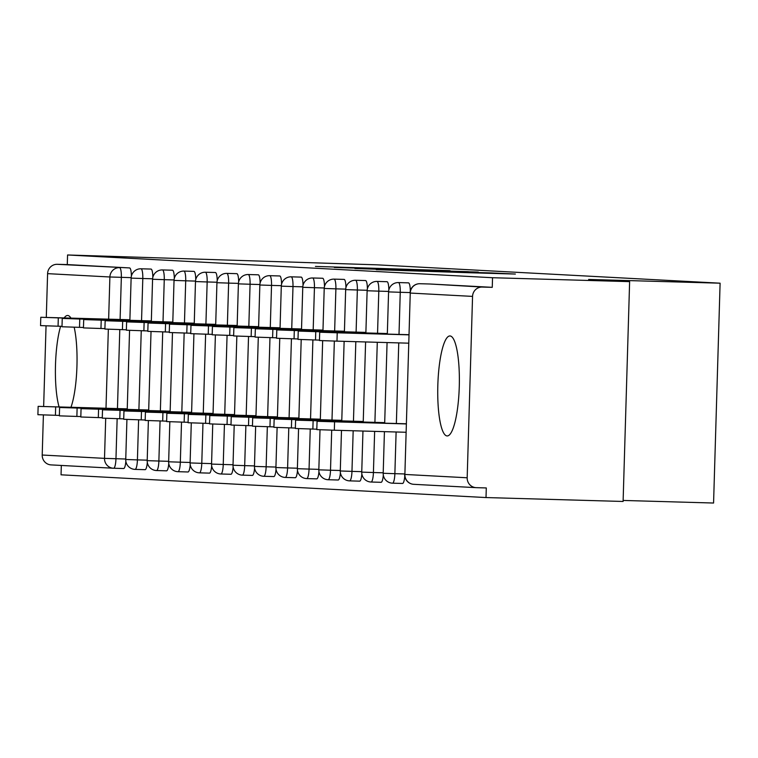 <?xml version="1.0" encoding="UTF-8"?>
<svg xmlns="http://www.w3.org/2000/svg" width="758" height="758" viewBox="0 0 758 758"><rect width="100%" height="100%" fill="white"/><g stroke="black" fill="none" stroke-linecap="round" stroke-linejoin="round"><path stroke-width="1.14" d="M449.466 270.634L315.442 266.418L449.466 270.634M450.034 335.955A50.009 10.735 -88.4 0 0 449.977 335.955A50.009 10.735 -88.4 0 0 437.821 385.509A50.009 10.735 -88.4 0 0 447.068 435.935A50.009 10.735 -88.4 0 0 447.125 435.935A50.009 10.735 -88.4 0 0 459.282 386.391A50.009 10.735 -88.4 0 0 450.034 335.955M70.92 318.076A50.009 10.735 -88.4 0 0 67.699 315.489A50.009 10.735 -88.4 0 0 67.642 315.489A50.009 10.735 -88.4 0 0 64.222 317.886M60.621 326.281A50.009 10.735 -88.4 0 0 59.077 406.904M70.987 407.245A50.009 10.735 -88.4 0 0 74.17 327.2M471.902 272.814L515.374 274.055L491.8 272.946L376.262 269.677L471.902 272.814M67.566 254.972L377.105 264.836L720.1 283.189L588.644 279.446L629.623 281.635L492.539 277.722L67.566 254.972L67.282 264.589L57.267 264.305L129.58 267.925L67.282 264.589M468.444 271.696L334.278 267.432L468.444 271.696M478.298 272.075L354.905 268.531L478.289 272.501M623.133 500.441L713.572 503.028L720.1 283.189M51.317 464.91A9.617 9.39 -86.9 0 1 42.211 455.027L43.395 414.92M43.651 406.468L46.049 325.836M46.295 317.384L47.593 273.647A9.617 9.39 -86.9 0 1 57.267 264.305M61.322 465.45L61.047 474.811L486.011 497.561L623.104 501.464L629.623 281.635M492.539 277.722L492.255 287.339L482.24 287.055A9.617 9.39 93.1 0 0 472.556 296.397L467.174 477.777A9.617 9.39 93.1 0 0 476.28 487.659L486.295 487.944L486.011 497.561M410.059 292.569L400.252 292.294A9.617 2.066 91.6 0 0 398.481 282.573A9.617 2.066 -88.4 0 0 398.471 282.573L408.486 282.857A9.617 2.066 91.6 0 1 408.486 282.857A9.617 2.066 91.6 0 1 408.496 282.857A9.617 2.066 91.6 0 1 410.296 291.1M404.763 476.204A9.617 2.066 91.6 0 1 402.555 483.462A9.617 2.066 91.6 0 1 402.545 483.462L392.54 483.178A9.617 2.066 -88.4 0 0 392.54 483.178A9.617 2.066 -88.4 0 0 394.871 473.674L404.668 473.949M492.255 287.339L429.947 284.004A9.617 2.066 91.6 0 1 429.938 284.004A9.617 2.066 91.6 0 1 429.947 284.004L482.24 287.055M129.58 267.925A9.617 2.066 91.6 0 1 131.38 276.177M125.856 461.281A9.617 2.066 91.6 0 1 123.639 468.529A9.617 2.066 91.6 0 1 123.63 468.529L113.634 468.245M365.564 280.555A9.617 2.066 91.6 0 1 365.574 280.555A9.617 2.066 91.6 0 1 365.583 280.555A9.617 2.066 91.6 0 1 367.384 288.807M361.86 473.911A9.617 2.066 91.6 0 1 359.643 481.159A9.617 2.066 91.6 0 1 359.633 481.159L349.627 480.875A9.617 2.066 -88.4 0 0 349.627 480.875A9.617 2.066 -88.4 0 0 351.968 471.372L361.756 471.656M324.244 287.983L314.437 287.699A9.617 2.066 91.6 0 0 312.666 277.978A9.617 2.066 -88.4 0 0 312.647 277.978L322.662 278.262A9.617 2.066 91.6 0 1 322.662 278.262A9.617 2.066 91.6 0 1 322.681 278.262A9.617 2.066 91.6 0 1 324.471 286.515M318.947 471.618A9.617 2.066 91.6 0 1 316.73 478.866A9.617 2.066 91.6 0 1 316.721 478.866M281.332 285.681L271.525 285.406A9.617 2.066 91.6 0 0 269.753 275.675A9.617 2.066 -88.4 0 0 269.744 275.675L279.759 275.969A9.617 2.066 91.6 0 1 279.759 275.969A9.617 2.066 91.6 0 1 279.768 275.969A9.617 2.066 91.6 0 1 281.569 284.212M276.035 469.316A9.617 2.066 91.6 0 1 273.827 476.564A9.617 2.066 91.6 0 1 273.818 476.564L263.812 476.28A9.617 2.066 -88.4 0 0 266.143 466.776L275.94 467.061M238.419 283.388L228.622 283.104A9.617 2.066 91.6 0 0 226.841 273.382A9.617 2.066 -88.4 0 0 226.832 273.382L236.847 273.666A9.617 2.066 91.6 0 1 236.847 273.666A9.617 2.066 91.6 0 1 236.856 273.666A9.617 2.066 91.6 0 1 238.656 281.919M233.132 467.023A9.617 2.066 91.6 0 1 230.915 474.271A9.617 2.066 91.6 0 1 230.906 474.271L220.9 473.987A9.617 2.066 -88.4 0 0 220.9 473.987A9.617 2.066 -88.4 0 0 223.24 464.483L233.028 464.758M193.925 271.373A9.617 2.066 91.6 0 1 193.934 271.373A9.617 2.066 91.6 0 1 193.953 271.373A9.617 2.066 91.6 0 1 195.744 279.617M190.22 464.72A9.617 2.066 91.6 0 1 188.003 471.978A9.617 2.066 91.6 0 1 187.993 471.978L177.988 471.684A9.617 2.066 -88.4 0 0 177.988 471.684A9.617 2.066 -88.4 0 0 180.328 462.181L190.116 462.465M152.604 278.792L142.798 278.508A9.617 2.066 91.6 0 0 141.026 268.787A9.617 2.066 -88.4 0 0 141.016 268.787L151.031 269.071A9.617 2.066 91.6 0 1 151.031 269.071A9.617 2.066 91.6 0 1 151.041 269.071A9.617 2.066 91.6 0 1 152.832 277.324M147.308 462.427A9.617 2.066 91.6 0 1 145.1 469.676A9.617 2.066 91.6 0 1 145.081 469.676M174.056 279.939L164.259 279.664A9.617 2.066 91.6 0 0 162.477 269.933A9.617 2.066 -88.4 0 0 162.468 269.933L172.483 270.218A9.617 2.066 91.6 0 1 172.483 270.218A9.617 2.066 91.6 0 1 172.492 270.218A9.617 2.066 91.6 0 1 174.293 278.47M168.769 463.574A9.617 2.066 91.6 0 1 166.552 470.822A9.617 2.066 91.6 0 1 166.542 470.822M215.386 272.52A9.617 2.066 91.6 0 1 215.395 272.52A9.617 2.066 91.6 0 1 215.405 272.52A9.617 2.066 91.6 0 1 217.205 280.773M211.672 465.867A9.617 2.066 91.6 0 1 209.464 473.125A9.617 2.066 91.6 0 1 209.454 473.125L199.449 472.84A9.617 2.066 -88.4 0 0 199.449 472.84A9.617 2.066 -88.4 0 0 201.78 463.337L211.577 463.612M259.88 284.534L250.074 284.25A9.617 2.066 91.6 0 0 248.292 274.529A9.617 2.066 -88.4 0 0 248.283 274.529L258.298 274.813A9.617 2.066 91.6 0 1 258.298 274.813A9.617 2.066 91.6 0 1 258.317 274.813A9.617 2.066 91.6 0 1 260.108 283.066M254.584 468.169A9.617 2.066 91.6 0 1 252.367 475.418A9.617 2.066 91.6 0 1 252.357 475.418L242.352 475.133A9.617 2.066 -88.4 0 0 244.692 465.63L254.48 465.914M302.783 286.827L292.986 286.552A9.617 2.066 91.6 0 0 291.205 276.831A9.617 2.066 -88.4 0 0 291.195 276.831L301.21 277.115A9.617 2.066 91.6 0 1 301.21 277.115A9.617 2.066 91.6 0 1 301.22 277.115A9.617 2.066 91.6 0 1 303.02 285.359M297.496 470.462A9.617 2.066 91.6 0 1 295.279 477.72A9.617 2.066 91.6 0 1 295.269 477.72L285.264 477.436A9.617 2.066 -88.4 0 0 285.264 477.436A9.617 2.066 -88.4 0 0 287.604 467.932L297.392 468.207M345.695 289.13L335.889 288.845A9.617 2.066 91.6 0 0 334.117 279.124A9.617 2.066 -88.4 0 0 334.107 279.124L344.123 279.408A9.617 2.066 91.6 0 1 344.123 279.408A9.617 2.066 91.6 0 1 344.132 279.408A9.617 2.066 91.6 0 1 345.932 287.661M340.399 472.765A9.617 2.066 91.6 0 1 338.191 480.013A9.617 2.066 91.6 0 1 338.182 480.013M388.608 291.423L378.801 291.148A9.617 2.066 91.6 0 0 377.029 281.417A9.617 2.066 -88.4 0 0 377.01 281.417L387.025 281.711A9.617 2.066 91.6 0 1 387.025 281.711A9.617 2.066 91.6 0 1 387.044 281.711A9.617 2.066 91.6 0 1 388.835 289.954M383.311 475.058A9.617 2.066 91.6 0 1 381.094 482.315A9.617 2.066 91.6 0 1 381.084 482.315L371.079 482.022A9.617 2.066 -88.4 0 0 371.079 482.022A9.617 2.066 -88.4 0 0 373.419 472.518L383.207 472.803M450.195 270.777L344.407 267.754L450.195 270.777M460.722 271.762L422.898 270.53L460.712 271.999M55.666 406.961L55.419 415.289L37.9 414.702L38.146 406.364L127.24 408.998M127.249 408.846L38.146 406.364M55.419 415.289L59.37 415.403M129.893 319.762L40.79 317.28L58.309 317.877L58.063 326.205L40.544 325.608L40.79 317.28M62.014 326.319L58.063 326.205M129.883 319.914L58.309 317.877M77.117 408.107L76.871 416.436L59.351 415.848L59.598 407.51L148.691 410.154M148.701 409.993L59.598 407.51M76.871 416.436L80.822 416.549M98.568 409.254L98.322 417.592L80.812 416.995L81.059 408.666L170.152 411.3M170.152 411.149L81.059 408.666M98.322 417.592L102.273 417.705M120.029 410.41L119.783 418.738L102.264 418.141L102.51 409.813L191.603 412.447M191.613 412.295L102.51 409.813M119.783 418.738L123.734 418.852M141.481 411.556L141.234 419.885L123.715 419.288L123.961 410.959L213.055 413.593M213.064 413.442L123.961 410.959M141.234 419.885L145.185 419.998M162.932 412.703L162.686 421.031L145.176 420.444L145.422 412.106L234.516 414.74M234.516 414.588L145.422 412.106M162.686 421.031L166.637 421.145M151.344 320.909L62.241 318.426L79.761 319.023L79.514 327.352L61.995 326.764L62.241 318.426M83.465 327.465L79.514 327.352M151.335 321.06L79.761 319.023M172.796 322.055L83.702 319.573L101.212 320.17L100.966 328.498L83.456 327.911L83.702 319.573M104.917 328.612L100.966 328.498M172.796 322.216L101.212 320.17M194.256 323.211L105.154 320.729L122.673 321.316L122.426 329.654L104.907 329.057L105.154 320.729M126.378 329.768L122.426 329.654M194.247 323.363L122.673 321.316M215.708 324.358L126.614 321.875L144.124 322.472L143.878 330.801L126.359 330.204L126.614 321.875M147.829 330.914L143.878 330.801M215.698 324.509L144.124 322.472M237.159 325.504L148.066 323.022L165.576 323.619L165.329 331.947L147.819 331.35L148.066 323.022M169.28 332.061L165.329 331.947M237.159 325.656L165.576 323.619M184.393 413.849L184.147 422.187L166.627 421.59L166.874 413.262L255.967 415.896M255.977 415.735L166.874 413.262M184.147 422.187L188.098 422.291M258.62 326.651L169.517 324.168L187.037 324.765L186.79 333.094L169.271 332.506L169.517 324.168M190.741 333.207L186.79 333.094M258.611 326.812L187.037 324.765M205.844 414.996L205.598 423.334L188.079 422.737L188.325 414.408L277.419 417.042M277.428 416.891L188.325 414.408M205.598 423.334L209.549 423.447M280.072 327.797L190.978 325.324L208.488 325.912L208.242 334.25L190.722 333.653L190.978 325.324M212.193 334.354L208.242 334.25M280.062 327.958L208.488 325.912M227.296 416.151L227.049 424.48L209.54 423.883L209.786 415.555L298.879 418.189M298.879 418.037L209.786 415.555M227.049 424.48L231.001 424.594M301.523 328.953L212.429 326.471L229.939 327.058L229.693 335.396L212.183 334.799L212.429 326.471M233.654 335.51L229.693 335.396M301.523 329.105L229.939 327.058M248.757 417.298L248.51 425.626L230.991 425.039L231.237 416.701L320.331 419.335M320.34 419.183L231.237 416.701M248.51 425.626L252.461 425.74M322.984 330.1L233.881 327.617L251.4 328.214L251.154 336.543L233.635 335.946L233.881 327.617M255.105 336.656L251.154 336.543M322.974 330.251L251.4 328.214M270.208 418.444L269.962 426.773L252.442 426.185L252.698 417.848L341.782 420.491M341.792 420.33L252.698 417.848M269.962 426.773L273.913 426.887M344.435 331.246L255.342 328.764L272.852 329.36L272.605 337.689L255.086 337.102L255.342 328.764M276.556 337.803L272.605 337.689M344.435 331.398L272.852 329.36M291.659 419.591L291.413 427.929L273.903 427.332L274.15 419.003L363.243 421.637M363.243 421.476L274.15 419.003M291.413 427.929L295.364 428.043M365.887 332.392L276.793 329.91L294.303 330.507L294.057 338.835L276.547 338.248L276.793 329.91M298.017 338.949L294.057 338.835M365.887 332.554L294.303 330.507M313.12 420.737L312.874 429.075L295.355 428.478L295.601 420.15L384.694 422.784M384.704 422.632L295.601 420.15M312.874 429.075L316.825 429.189M387.347 333.539L298.245 331.066L315.764 331.653L315.517 339.991L297.998 339.394L298.245 331.066M319.469 340.105L315.517 339.991M387.338 333.7L315.764 331.653M334.572 421.893L334.325 430.222L316.806 429.625L317.062 421.296L406.146 423.93M406.155 423.779L317.062 421.296M334.325 430.222L405.9 432.268M408.799 334.695L319.705 332.212L337.215 332.8L336.969 341.138L319.459 340.541L319.705 332.212M408.543 343.175L336.969 341.138M408.799 334.846L337.215 332.8M42.211 455.027L104.509 458.363L105.703 418.293M105.997 408.24L108.347 329.209M108.64 319.156L109.891 276.983L47.593 273.647M123.639 468.529L113.624 468.245A9.617 2.066 -88.4 0 0 113.624 468.245A9.617 9.39 -86.9 0 1 104.509 458.363L125.752 459.016M131.153 277.646L109.891 276.983A9.617 9.39 -86.9 0 1 119.565 267.64A9.617 2.066 91.6 0 1 121.346 277.362L120.096 319.478M472.556 296.397L410.258 293.062L404.876 474.442L467.174 477.777M429.938 284.004L419.923 283.719A9.617 2.066 -88.4 0 0 419.923 283.719A9.617 9.39 93.1 0 0 410.258 293.062L404.876 474.442A9.617 9.39 93.1 0 0 413.982 484.324M119.792 329.578L117.452 408.571M117.149 418.662L115.965 458.742A9.617 2.066 -88.4 0 1 113.624 468.245A9.617 9.617 0 0 1 113.387 468.236L51.089 464.9M141.547 320.634L142.798 278.508L131.125 278.12L129.874 320.293M138.61 419.809L137.416 459.888L125.743 459.49A9.617 9.617 0 0 0 135.085 469.392A9.617 2.066 -88.4 0 0 135.085 469.392A9.617 2.066 -88.4 0 0 137.416 459.888L147.213 460.172M141.253 330.725L138.904 409.718M162.468 269.933A9.617 9.617 0 0 0 152.576 279.266L164.259 279.664L163.008 321.78M162.705 331.871L160.364 410.864M160.061 420.955L158.877 461.035L168.664 461.319M195.517 281.085L185.71 280.811L184.459 322.927M184.166 333.018L181.816 412.011M181.513 422.111L180.328 462.181L168.655 461.793A9.617 9.617 0 0 0 177.988 471.684M216.968 282.241L207.161 281.957L205.911 324.073M205.617 334.174L203.267 413.157M202.973 423.258L201.78 463.337L190.106 462.939A9.617 9.617 0 0 0 199.449 472.84M226.832 273.382A9.617 9.617 0 0 0 216.94 282.706L228.622 283.104L227.372 325.22M227.068 335.32L224.728 414.313M224.425 424.404L223.24 464.483L211.558 464.086A9.617 9.617 0 0 0 220.9 473.987M248.283 274.529A9.617 9.617 0 0 0 238.4 283.862L250.074 284.25L248.823 326.376M248.529 336.467L246.179 415.46M245.876 425.551L244.692 465.63L233.019 465.232A9.617 9.617 0 0 0 242.352 475.133A9.617 2.066 -88.4 0 1 242.342 475.133M269.744 275.675A9.617 9.617 0 0 0 259.852 285.008L271.525 285.406L270.284 327.522M269.981 337.613L267.631 416.606M267.337 426.697L266.143 466.776L254.47 466.388A9.617 9.617 0 0 0 263.812 476.28A9.617 2.066 -88.4 0 1 263.793 476.28M291.195 276.831A9.617 9.617 0 0 0 281.303 286.154L292.986 286.552L291.735 328.669M291.432 338.76L289.092 417.753M288.789 427.853L287.604 467.932L275.921 467.534A9.617 9.617 0 0 0 285.264 477.436M312.647 277.978A9.617 9.617 0 0 0 302.764 287.301L314.437 287.699L313.187 329.815M312.893 339.916L310.543 418.909M310.249 429L309.056 469.079L318.843 469.354M334.107 279.124A9.617 9.617 0 0 0 324.216 288.457L335.889 288.845L334.648 330.971M334.344 341.062L331.995 420.055M331.701 430.146L330.507 470.225L340.304 470.5M367.147 290.276L357.35 290.001L356.099 332.118M355.815 341.678L353.455 421.202M353.171 430.762L351.968 471.372L340.285 470.974A9.617 9.617 0 0 0 349.627 480.875M377.01 281.417A9.617 9.617 0 0 0 367.128 290.75L378.801 291.148L377.55 333.264M377.285 342.284L374.907 422.348M374.642 431.368L373.419 472.518L361.746 472.13A9.617 9.617 0 0 0 371.079 482.022M398.471 282.573A9.617 9.617 0 0 0 388.579 291.896L400.252 292.294L399.011 334.411M398.755 342.9L396.368 423.495M396.112 431.984L394.871 473.674L383.197 473.276A9.617 9.617 0 0 0 392.54 483.178M147.422 460.656L147.194 460.637A9.617 9.617 0 0 0 156.536 470.538A9.617 2.066 -88.4 0 0 156.536 470.538A9.617 2.066 -88.4 0 0 158.877 461.035L147.422 460.656M193.934 271.373L183.919 271.089A9.617 2.066 -88.4 0 0 183.919 271.089A9.617 2.066 91.6 0 1 185.71 280.811L174.037 280.413L172.786 322.595M215.395 272.52L205.38 272.236A9.617 2.066 -88.4 0 0 205.38 272.236A9.617 2.066 91.6 0 1 207.161 281.957L195.488 281.559L194.238 323.742M297.6 468.7L297.382 468.681A9.617 9.617 0 0 0 306.715 478.582A9.617 2.066 -88.4 0 0 306.715 478.582A9.617 2.066 -88.4 0 0 309.056 469.079L297.6 468.7M319.061 469.846L318.834 469.827A9.617 9.617 0 0 0 328.176 479.729A9.617 2.066 -88.4 0 0 328.176 479.729A9.617 2.066 -88.4 0 0 330.507 470.225L319.061 469.846M365.574 280.555L355.559 280.271A9.617 2.066 -88.4 0 0 355.559 280.271A9.617 2.066 91.6 0 1 357.35 290.001L345.667 289.603L344.416 331.786M404.649 474.423A9.617 9.617 0 0 0 413.754 484.315L476.052 487.65M141.016 268.787A9.617 9.617 0 0 0 131.125 278.12M129.571 330.346L127.23 409.386M126.927 419.439L125.743 459.49M145.1 469.676L135.085 469.392M152.576 279.266L151.325 321.449M151.031 331.502L148.682 410.533M148.388 420.586L147.194 460.637M166.552 470.822L156.536 470.538M183.919 271.089A9.617 9.617 0 0 0 174.037 280.413M172.483 332.648L170.143 411.679M169.839 421.732L168.655 461.793M205.38 272.236A9.617 9.617 0 0 0 195.488 281.559M193.934 333.795L191.594 412.826M191.291 422.879L190.106 462.939M216.94 282.706L215.689 324.888M215.395 334.941L213.045 413.982M212.752 424.025L211.558 464.086M238.4 283.862L237.15 326.044M236.847 336.088L234.506 415.128M234.203 425.181L233.019 465.232M259.852 285.008L258.601 327.191M258.298 337.244L255.958 416.275M255.654 426.328L254.47 466.388M281.303 286.154L280.053 328.337M279.759 338.39L277.409 417.421M277.115 427.474L275.921 467.534M302.764 287.301L301.513 329.484M301.21 339.537L298.87 418.568M298.567 428.621L297.382 468.681M316.73 478.866L306.715 478.582M324.216 288.457L322.965 330.63M322.662 340.683L320.321 419.724M320.018 429.767L318.834 469.827M338.191 480.013L328.176 479.729M355.559 280.271A9.617 9.617 0 0 0 345.667 289.603M344.132 341.337L341.773 420.87M341.488 430.43L340.285 470.974M367.128 290.75L365.877 332.933M365.602 341.953L363.234 422.017M362.959 431.037L361.746 472.13M388.579 291.896L387.329 334.079M387.073 342.569L384.685 423.163M384.429 431.653L383.197 473.276M419.923 283.719A9.617 9.617 0 0 0 410.031 293.043"/></g></svg>
